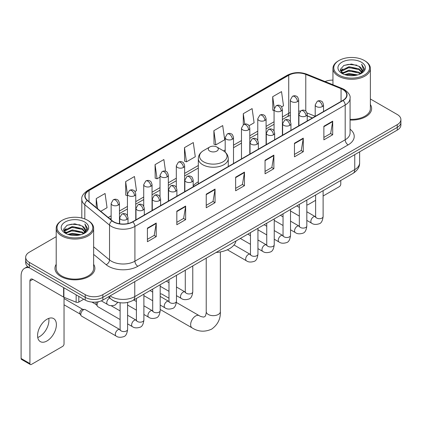 <?xml version="1.0" encoding="UTF-8"?>
<svg xmlns="http://www.w3.org/2000/svg" width="422" height="422" viewBox="0 0 422 422"><rect width="100%" height="100%" fill="white"/><g stroke="black" fill="none" stroke-linecap="round" stroke-linejoin="round"><path stroke-width="0.63" d="M198.319 181.813A22.044 12.729 0 0 0 193.186 185.933M312.364 117.991L307.237 115.918M116.905 302.068A12.475 7.206 180 0 1 111.867 299.71M56.205 236.679L29.334 252.192A12.475 7.206 0 0 0 25.679 257.288L25.679 262.721A12.475 7.206 0 0 0 29.334 267.812L85.212 300.074A12.475 7.206 0 0 0 102.857 300.074L397.244 130.108A12.475 7.206 0 0 0 400.9 125.017L400.9 122.301A12.475 7.206 0 0 1 397.244 127.391A12.475 7.206 0 0 0 400.9 122.301L400.9 119.584A12.475 7.206 0 0 0 397.244 114.489L370.379 98.975M25.679 257.288A12.475 7.206 0 0 0 29.334 262.378L85.212 294.64A12.475 7.206 0 0 0 102.857 294.64L102.857 297.357L397.244 127.391L102.857 297.357A12.475 7.206 0 0 1 85.212 297.357A12.475 7.206 0 0 0 102.857 297.357L102.857 300.074M29.334 262.378L29.334 265.095L85.212 297.357L29.334 265.095A12.475 7.206 0 0 1 25.679 260.005A12.475 7.206 0 0 0 29.334 265.095L29.334 267.812M56.205 264.309A19.966 11.526 0 0 0 54.955 268.323A19.966 11.526 0 0 0 60.805 276.473A19.966 11.526 0 0 0 82.559 278.968A19.966 11.526 0 0 0 94.881 268.323A19.966 11.526 0 0 0 93.637 264.309A19.966 11.526 0 0 1 94.881 268.323A19.966 11.526 0 0 1 82.559 278.968A19.966 11.526 0 0 1 60.805 276.473A19.966 11.526 0 0 1 54.955 268.323A19.966 11.526 0 0 1 56.205 264.309M342.838 89.527A13.309 7.686 180 0 1 346.736 94.961A13.309 7.686 180 0 1 342.838 100.394L132.561 221.798A13.309 7.686 180 0 1 112.247 220.775L87.539 200.397A13.309 7.686 180 0 1 85.133 195.993A13.309 7.686 180 0 1 89.031 190.559L288.727 75.264A13.309 7.686 180 0 1 305.776 74.404L341.06 88.667A13.309 7.686 180 0 1 342.838 89.527M343.075 89.395A13.641 7.876 0 0 0 341.25 88.509L305.966 74.246A13.641 7.876 0 0 0 288.495 75.127L88.794 190.422A13.641 7.876 0 0 0 87.27 200.508L111.978 220.88A13.641 7.876 0 0 0 132.798 221.935L343.075 100.531A13.641 7.876 0 0 0 343.075 89.395M147.415 228.133L147.415 241.716L156.235 236.621L156.235 223.038L147.415 228.133M147.415 239.306L154.209 235.381L156.198 223.491A3.329 1.92 -120 0 0 156.235 223.038M154.151 235.418L156.235 236.621M176.823 211.153L176.823 224.736L185.643 219.64L185.643 206.057L176.823 211.153M176.823 222.325L183.617 218.401L185.611 206.511A3.329 1.92 -120 0 0 185.643 206.057M183.559 218.438L185.643 219.64M206.231 194.173L206.231 207.756L215.056 202.665L215.056 189.077L206.231 194.173M206.231 205.345L213.026 201.426L215.02 189.531A3.329 1.92 -120 0 0 215.056 189.077M212.968 201.458L215.056 202.665M323.869 126.257L323.869 139.84L332.694 134.745L332.694 121.161L323.869 126.257M323.869 137.43L330.663 133.505L332.657 121.615A3.329 1.92 -120 0 0 332.694 121.161M330.605 133.542L332.694 134.745M294.461 143.237L294.461 156.82L303.281 151.725L303.281 138.142L294.461 143.237M294.461 154.41L301.255 150.485L303.249 138.59A3.329 1.92 -120 0 0 303.281 138.142M301.197 150.522L303.281 151.725M265.053 160.212L265.053 173.801L273.873 168.705L273.873 155.122L265.053 160.212M265.053 171.39L271.847 167.465L273.836 155.57A3.329 1.92 -120 0 0 273.873 155.122M271.784 167.497L273.873 168.705M235.64 177.193L235.64 190.776L244.465 185.685L244.465 172.102L235.64 177.193M235.64 188.365L242.439 184.446L244.428 172.551A3.329 1.92 -120 0 0 244.465 172.102M242.376 184.477L244.465 185.685M350.065 120.038A19.966 11.526 0 0 0 371.624 108.549A19.966 11.526 0 0 0 370.379 104.535A19.966 11.526 0 0 1 371.624 108.549A19.966 11.526 0 0 1 350.065 120.038M102.857 294.64L397.244 124.675A12.475 7.206 0 0 0 400.9 119.584M332.947 80.122A12.475 7.206 0 0 0 325.061 81.562M134.966 191.572L136.464 190.707L134.476 176.517L125.65 181.608L125.793 195.112M100.774 211.311L107.056 207.687L105.062 193.492L96.242 198.588L96.242 207.571M213.88 130.672L215.869 144.862L224.694 139.772L222.7 125.577L213.88 130.672L214.023 144.171M249.017 125.73L254.102 122.791L252.108 108.596L243.288 113.692L243.288 124.727M281.601 106.914L283.51 105.811L281.521 91.616L272.696 96.712L272.839 110.216M165.529 171.258L163.884 159.537L155.059 164.627L155.201 178.131M184.467 147.653L186.461 161.842L195.286 156.747L193.292 142.557L184.467 147.653L184.609 161.151M186.461 161.842L184.467 161.098M215.869 144.862L213.88 144.118M243.288 113.692L244.749 124.094M274.068 110.675L272.696 110.158M272.696 96.712L274.284 108.016M155.059 164.627L157.053 178.822L160.017 177.108M157.053 178.822L155.059 178.079M127.433 195.724L125.65 195.059M125.65 181.608L127.433 194.305M96.242 198.588L97.667 208.748M306.82 204.47A2.078 1.203 120 0 0 307.095 204.754A2.078 1.203 120 0 0 308.134 204.649L315.624 200.329M323.115 196.003L339.309 186.651A2.078 1.203 120 0 0 340.781 184.108L340.781 180.468M339.014 75.095A17.882 10.323 0 0 0 364.307 75.095A17.882 10.323 0 0 0 364.307 60.494L364.893 60.837A18.716 10.803 0 0 1 370.379 68.475A18.716 10.803 0 0 1 358.821 78.46A18.716 10.803 0 0 1 338.428 76.113A18.716 10.803 0 0 1 332.947 68.475A18.716 10.803 0 0 1 338.428 60.837L339.014 60.494A17.882 10.323 0 0 0 339.014 75.095M350.065 119.315A18.716 10.803 0 0 0 370.379 108.549L370.379 68.475M344.653 74.61L348.968 73.502L357.719 74.905M345.892 74.984L348.968 74.351L356.442 75.221L348.387 74.583L345.977 75.01M341.962 73.222L348.968 70.11L359.011 72.225L360.631 73.565M342.395 73.576L348.968 70.954L359.011 73.075L360.182 73.971M341.387 72.642L341.62 70.39L348.968 66.713L359.011 68.833L361.765 71.951M341.292 72.231L341.62 71.239L348.968 67.562L359.011 69.683L361.564 72.357M360.077 74.056A10.397 6.003 0 0 0 362.06 70.527A10.397 6.003 0 0 0 359.011 66.286L362.055 70.732M361.364 62.192A13.726 7.923 0 0 0 341.984 62.176A13.726 7.923 0 0 0 341.894 73.365A13.726 7.923 0 0 0 341.957 73.396A13.726 7.923 0 0 0 361.427 73.365A13.726 7.923 0 0 0 361.364 62.192M359.011 66.286L351.542 64.054L343.867 65.468L340.306 69.488L342.664 73.776M360.926 73.639L364.244 69.435L364.307 68.68L361.612 64.17L363.31 69.224L360.182 74.008M364.893 60.837L364.307 60.494A17.882 10.323 0 0 0 339.014 60.494M361.612 64.17L364.307 68.849M343.687 65.558L348.387 64.397L356.812 65.152M340.443 71.017L341.978 69.815M345.354 68.38L348.387 67.789L356.511 68.459M345.354 71.777L348.387 71.186L356.511 71.856M340.354 70.685L342.87 68.897M341.693 72.969L342.87 72.294M209.76 151.081A4.99 2.88 0 0 0 216.818 151.081A4.99 2.88 0 0 0 216.818 147.004L223.016 150.58A13.757 7.939 0 0 1 223.016 161.811A13.757 7.939 0 0 1 203.562 161.811A13.757 7.939 0 0 1 203.562 150.58C200.176 152.595 198.43 155.264 198.319 158.598A14.97 8.646 0 0 0 202.702 164.712A14.97 8.646 0 0 0 219.018 166.584A14.97 8.646 0 0 0 228.265 158.598C228.154 155.264 226.403 152.595 223.016 150.58L216.818 147.004A4.99 2.88 0 0 0 209.76 147.004A4.99 2.88 0 0 0 209.76 151.081M216.038 252.483A22.878 13.209 0 0 0 235.998 240.962M168.99 298.206L162.122 294.239A7.068 4.083 120 0 0 160.186 293.97M120.112 319.554L97.867 306.715A3.745 2.163 -60 0 1 97.403 306.251A3.745 2.163 -60 0 1 97.092 305A3.745 2.163 -60 0 1 98.289 301.751M97.403 306.251L96.285 304.457A2.701 1.561 -60 0 1 96.063 303.555A2.701 1.561 -60 0 1 96.427 302.052M80.802 314.406A3.745 2.163 -60 0 1 83.445 309.822A3.745 2.163 -60 0 1 84.685 309.463A3.745 2.163 -60 0 1 85.318 309.637L119.848 329.571A3.745 2.163 -60 0 0 118.139 329.666A3.745 2.163 -60 0 0 117.975 329.756A3.745 2.163 -60 0 0 115.528 333.053A3.745 2.163 -60 0 0 116.103 336.054L81.578 316.12A3.745 2.163 -60 0 1 81.108 315.656A3.745 2.163 -60 0 1 80.802 314.406M81.108 315.656L79.995 313.868A2.701 1.561 -60 0 1 79.774 312.96A2.701 1.561 -60 0 1 81.683 309.653A2.701 1.561 -60 0 1 82.575 309.389L84.685 309.463M48.757 318.399A13.309 7.686 -60 0 1 39.515 336.651A13.309 7.686 -60 0 1 37.737 337.484M46.979 340.96A13.309 7.686 120 0 0 55.672 329.234A13.309 7.686 120 0 0 53.636 318.568A13.309 7.686 120 0 0 46.979 319.227A13.309 7.686 120 0 0 38.286 330.953A13.309 7.686 120 0 0 40.327 341.62A13.309 7.686 120 0 0 46.979 340.96M78.814 296.381L78.814 302.068L83.741 299.224M29.192 267.733A16.637 9.606 -120 0 0 24.545 268.35A16.637 9.606 -120 0 0 21.1 275.962L21.1 358.484L29.925 363.579L29.925 281.057A4.157 2.4 60 0 1 30.785 279.153A4.157 2.4 60 0 1 32.863 279.359L63.616 297.114L63.616 287.604M29.925 363.579A2.078 1.203 120 0 0 30.352 364.529L21.533 359.433A2.078 1.203 -60 0 1 21.1 358.484M30.352 364.529A2.078 1.203 120 0 0 31.392 364.429L62.567 346.43A2.078 1.203 120 0 0 64.038 343.883L64.038 297.304M78.814 302.068A2.078 1.203 180 0 1 76.15 302.205L63.891 297.246A2.078 1.203 180 0 1 63.616 297.114M62.271 234.875A17.882 10.323 0 0 0 87.565 234.875A17.882 10.323 0 0 0 87.565 220.268L88.156 220.611A18.716 10.803 0 0 1 93.637 228.249A18.716 10.803 0 0 1 82.079 238.235A18.716 10.803 0 0 1 61.686 235.893A18.716 10.803 0 0 1 56.205 228.249A18.716 10.803 0 0 1 61.686 220.611L62.271 220.268A17.882 10.323 0 0 0 62.271 234.875M56.205 228.249L56.205 268.323A18.716 10.803 0 0 0 61.686 275.962A18.716 10.803 0 0 0 82.079 278.304A18.716 10.803 0 0 0 93.637 268.323L93.637 228.249M67.91 234.384L72.231 233.282L80.977 234.679M69.15 234.759L72.231 234.126L79.7 235.001M65.22 232.997L72.231 229.885L82.269 232.005L83.888 233.345M65.653 233.35L72.231 230.734L82.269 232.854L83.44 233.746M64.645 232.422L64.877 230.164L72.231 226.487L82.269 228.608L85.022 231.725M64.555 232.005L64.877 231.013L72.231 227.337L82.269 229.457L84.822 232.132M83.334 233.83A10.397 6.003 0 0 0 85.318 230.306A10.397 6.003 0 0 0 82.269 226.06L85.313 230.512M84.622 221.967A13.726 7.923 0 0 0 65.246 221.951A13.726 7.923 0 0 0 65.157 233.139A13.726 7.923 0 0 0 65.215 233.176A13.726 7.923 0 0 0 84.685 233.139A13.726 7.923 0 0 0 84.622 221.967M82.269 226.06L74.799 223.829L67.124 225.242L63.564 229.262L65.927 233.551M84.184 233.419L87.502 229.209L87.565 228.455L84.869 223.945L86.568 228.998L83.44 233.783M88.156 220.611L87.565 220.268A17.882 10.323 0 0 0 62.271 220.268M84.869 223.945L87.565 228.624M66.945 225.332L71.645 224.172L80.069 224.926M63.701 230.797L65.236 229.589M68.612 228.154L71.645 227.569L79.769 228.233M68.612 231.551L71.645 230.961L79.769 231.631M69.234 234.785L71.645 234.358L79.689 235.001M63.611 230.459L66.127 228.671M64.951 232.744L66.127 232.068M110.121 295.88A16.637 9.606 0 0 0 111.239 296.592A16.637 9.606 0 0 0 134.766 296.592L354.749 169.586A16.637 9.606 0 0 0 359.623 162.797C359.744 166.922 357.545 170.456 353.024 173.395L133.046 300.401A8.319 4.8 60 0 0 134.766 296.592L134.766 281.653M354.749 154.647L354.749 169.586A8.319 4.8 60 0 1 353.024 173.395M109.446 296.27A8.319 5.565 129.5 0 0 110.896 298.976L108.37 296.893M397.244 130.108L397.244 124.675M85.212 300.074L85.212 294.64M350.065 129.19A20.794 12.006 180 0 1 348.134 144.883L137.857 266.282A4.157 2.4 60 0 1 134.913 261.192L345.191 139.787A16.637 9.606 0 0 0 350.065 132.999L350.065 98.22A16.637 9.606 180 0 1 345.191 105.015A4.157 2.4 -120 0 0 343.075 100.531M137.857 266.282A20.794 12.006 180 0 1 108.443 266.282A20.794 12.006 180 0 1 106.117 264.684L93.637 254.392M111.978 220.88A4.157 2.78 129.5 0 0 109.525 225.132L109.525 259.91A16.637 9.606 0 0 0 111.387 261.192A16.637 9.606 0 0 0 134.913 261.192L134.913 226.419A16.637 9.606 180 0 1 109.525 225.132L84.817 204.76A16.637 9.606 180 0 1 81.805 199.253L81.805 218.042M350.065 98.22C350.619 95.625 348.709 92.724 344.331 89.527L342.142 88.467A4.157 1.946 112 0 0 341.25 88.509M342.142 88.467L306.857 74.198C299.968 71.761 293.427 72.115 287.24 75.264A4.157 2.4 60 0 1 288.495 75.127M88.794 190.422A4.157 2.4 -120 0 0 87.539 190.554C83.224 193.661 81.309 196.557 81.805 199.253M87.27 200.508A4.157 2.78 129.5 0 0 84.817 204.76L84.817 218.971M306.857 74.198A4.157 1.946 112 0 0 305.966 74.246M132.798 221.935A4.157 2.4 60 0 1 134.913 226.419L345.191 105.015L345.191 139.787A4.157 2.4 60 0 0 348.134 144.883M93.637 246.807L109.525 259.91A4.157 2.78 -50.5 0 1 106.117 264.684M89.031 190.559L89.031 201.632M341.06 88.667L341.06 101.422M305.776 74.404L305.776 111.118M315.213 116.25L307.01 112.938M300.337 111.155A13.309 7.686 0 0 0 298.676 111.055M290.357 112.5A13.309 7.686 0 0 0 288.727 113.296L282.387 116.963M288.727 75.264L288.727 113.296A7.485 4.32 60 0 1 287.176 116.725L282.387 119.495M274.068 121.763L266.092 126.368M257.773 131.168L249.798 135.773M241.479 140.579L233.508 145.179M225.19 149.984L223.57 150.918M198.319 165.498L184.63 173.4M176.312 178.205L168.336 182.805M160.017 187.611L152.041 192.216M143.723 197.016L135.752 201.621M127.433 206.421L119.458 211.026M111.139 215.827L108.264 217.488M307.263 115.839A7.485 3.508 -68 0 1 307.237 115.828L312.454 117.938M235.64 177.625L244.428 172.551M265.053 160.645L273.836 155.57M294.461 143.665L303.249 138.59M323.869 126.684L332.657 121.615M206.231 194.605L215.02 189.531M176.823 211.586L185.611 206.511M147.415 228.56L156.198 223.491M220.363 251.934L220.363 311.568A7.068 4.083 180 0 1 218.29 314.459A7.068 4.083 180 0 1 208.289 314.459A7.068 4.083 180 0 1 206.221 311.568C206.326 312.085 206.036 315.049 205.139 316.331L203.842 317.08C201.705 316.843 200.149 316.358 199.179 315.635L176.401 302.484M220.363 311.568C220.664 318.89 217.763 324.734 211.659 329.118C204.812 332.214 198.298 331.803 192.11 327.883A7.068 4.083 -60 0 1 191.024 322.218A7.068 4.083 -60 0 1 195.644 315.983A7.068 4.083 -60 0 1 199.179 315.635M322.313 106.576A4.157 2.4 0 0 0 323.526 104.878C322.867 102.472 322.213 101.296 321.553 101.338C320.351 100.494 318.926 100.473 317.291 101.275A4.157 2.4 60 0 1 319.37 101.48A4.157 2.4 -120 0 1 322.313 106.576A4.157 2.4 0 0 1 316.426 106.576A4.157 2.4 0 0 1 315.213 104.878L317.291 101.275M306.82 220.405L311.615 223.175A3.745 2.163 -60 0 1 311.04 220.173A3.745 2.163 -60 0 1 313.488 216.876A3.745 2.163 -60 0 1 313.651 216.787A3.745 2.163 -60 0 1 315.361 216.692L306.82 211.76M315.841 217.066L315.508 217.346L315.624 216.539A3.745 2.163 -0 0 0 316.722 218.063A3.745 2.163 -0 0 0 321.844 218.158A3.745 2.163 -0 0 0 323.115 216.539C322.598 220.885 321.253 223.312 319.074 223.818C315.946 224.773 313.462 224.557 311.615 223.175M306.019 115.981A4.157 2.4 0 0 0 307.237 114.283C306.578 111.883 305.918 110.701 305.264 110.749C304.056 109.899 302.637 109.878 300.997 110.685A4.157 2.4 60 0 1 303.075 110.891A4.157 2.4 -120 0 1 306.019 115.981A4.157 2.4 0 0 1 300.137 115.981A4.157 2.4 0 0 1 298.918 114.283L300.997 110.685M290.526 229.811L295.321 232.58A3.745 2.163 -60 0 1 294.751 229.579A3.745 2.163 -60 0 1 297.193 226.282A3.745 2.163 -60 0 1 297.362 226.192A3.745 2.163 -60 0 1 299.066 226.097L290.526 221.165M299.546 226.477L299.214 226.751L299.335 225.944A3.745 2.163 -0 0 0 300.432 227.469A3.745 2.163 -0 0 0 305.554 227.563A3.745 2.163 -0 0 0 306.82 225.944C306.309 230.291 304.958 232.717 302.78 233.229C299.652 234.178 297.167 233.962 295.321 232.58M289.724 125.392A4.157 2.4 0 0 0 290.943 123.693C290.283 121.288 289.624 120.106 288.97 120.154C287.767 119.305 286.343 119.284 284.702 120.091A4.157 2.4 60 0 1 286.786 120.296A4.157 2.4 -120 0 1 289.724 125.392A4.157 2.4 0 0 1 283.842 125.392A4.157 2.4 0 0 1 282.624 123.693L284.702 120.091M274.237 239.216L279.032 241.985A3.745 2.163 -60 0 1 278.457 238.989A3.745 2.163 -60 0 1 280.904 235.687A3.745 2.163 -60 0 1 281.068 235.597A3.745 2.163 -60 0 1 282.772 235.502L274.237 230.576M283.257 235.882L282.919 236.156L283.041 235.349A3.745 2.163 -0 0 0 284.138 236.879A3.745 2.163 -0 0 0 289.26 236.969A3.745 2.163 -0 0 0 290.526 235.349C290.014 239.696 288.669 242.122 286.491 242.634C283.362 243.584 280.873 243.367 279.032 241.985M273.43 134.797A4.157 2.4 0 0 0 274.648 133.099C273.989 130.693 273.335 129.512 272.675 129.559C271.473 128.71 270.048 128.689 268.413 129.496A4.157 2.4 60 0 1 270.491 129.702A4.157 2.4 -120 0 1 273.43 134.797A4.157 2.4 0 0 1 267.548 134.797A4.157 2.4 0 0 1 266.329 133.099L268.413 129.496M257.942 248.627L262.737 251.396A3.745 2.163 -60 0 1 262.162 248.394A3.745 2.163 -60 0 1 264.61 245.098A3.745 2.163 -60 0 1 264.773 245.008A3.745 2.163 -60 0 1 266.482 244.908L257.942 239.981M266.962 245.287L266.63 245.562L266.746 244.755A3.745 2.163 -0 0 0 267.843 246.284A3.745 2.163 -0 0 0 272.965 246.379A3.745 2.163 -0 0 0 274.237 244.755C273.72 249.101 272.375 251.533 270.196 252.04C267.068 252.989 264.583 252.778 262.737 251.396M257.14 144.203A4.157 2.4 0 0 0 258.359 142.504C257.7 140.099 257.04 138.922 256.386 138.965C255.178 138.115 253.759 138.094 252.119 138.901A4.157 2.4 60 0 1 254.197 139.107A4.157 2.4 -120 0 1 257.14 144.203A4.157 2.4 0 0 1 251.259 144.203A4.157 2.4 0 0 1 250.04 142.504L252.119 138.901M227.363 249.782L246.443 260.801A3.745 2.163 -60 0 1 245.873 257.8A3.745 2.163 -60 0 1 248.315 254.503A3.745 2.163 -60 0 1 248.484 254.413A3.745 2.163 -60 0 1 250.188 254.318L234.004 244.976M250.668 254.693L250.336 254.972L250.457 254.16A3.745 2.163 -0 0 0 251.554 255.69A3.745 2.163 -0 0 0 256.676 255.785A3.745 2.163 -0 0 0 257.942 254.16C257.431 258.507 256.08 260.938 253.902 261.445C250.773 262.4 248.289 262.183 246.443 260.801M191.968 181.829A4.157 2.4 0 0 0 193.186 180.131C192.527 177.725 191.868 176.549 191.213 176.591C190.005 175.742 188.587 175.721 186.946 176.528A4.157 2.4 60 0 1 189.03 176.734A4.157 2.4 -120 0 1 191.968 181.829A4.157 2.4 0 0 1 186.086 181.829A4.157 2.4 0 0 1 184.868 180.131L186.946 176.528M176.475 295.658L181.275 298.428A3.745 2.163 -60 0 1 180.7 295.426A3.745 2.163 -60 0 1 183.148 292.129A3.745 2.163 -60 0 1 183.312 292.04A3.745 2.163 -60 0 1 185.015 291.945L176.475 287.013M185.501 292.319L185.163 292.599L185.284 291.787A3.745 2.163 -0 0 0 186.382 293.316A3.745 2.163 -0 0 0 191.504 293.411A3.745 2.163 -0 0 0 192.77 291.787C192.258 296.133 190.913 298.565 188.734 299.071C185.606 300.026 183.116 299.81 181.275 298.428M175.673 191.235A4.157 2.4 0 0 0 176.892 189.536C176.232 187.131 175.578 185.954 174.919 185.996C173.716 185.152 172.292 185.131 170.657 185.933A4.157 2.4 60 0 1 172.735 186.144A4.157 2.4 -120 0 1 175.673 191.235A4.157 2.4 0 0 1 169.792 191.235A4.157 2.4 0 0 1 168.573 189.536L170.657 185.933M160.186 305.064L164.981 307.833A3.745 2.163 -60 0 1 164.406 304.832A3.745 2.163 -60 0 1 166.854 301.535A3.745 2.163 -60 0 1 167.017 301.445A3.745 2.163 -60 0 1 168.726 301.35L160.186 296.418M169.206 301.725L168.874 302.004L168.99 301.197A3.745 2.163 -0 0 0 170.087 302.722A3.745 2.163 -0 0 0 175.209 302.817A3.745 2.163 -0 0 0 176.475 301.197C175.963 305.544 174.618 307.97 172.44 308.477C169.312 309.431 166.827 309.215 164.981 307.833M159.384 200.64A4.157 2.4 0 0 0 160.603 198.947C159.943 196.541 159.284 195.36 158.625 195.407C157.422 194.558 156.003 194.537 154.362 195.344A4.157 2.4 60 0 1 156.441 195.55A4.157 2.4 -120 0 1 159.384 200.64A4.157 2.4 0 0 1 153.502 200.64A4.157 2.4 0 0 1 152.284 198.947L154.362 195.344M143.891 314.469L148.686 317.238A3.745 2.163 -60 0 1 148.117 314.242A3.745 2.163 -60 0 1 150.559 310.94A3.745 2.163 -60 0 1 150.728 310.85A3.745 2.163 -60 0 1 152.432 310.756L143.891 305.823M152.912 311.135L152.579 311.41L152.701 310.603A3.745 2.163 -0 0 0 153.793 312.132A3.745 2.163 -0 0 0 158.915 312.222A3.745 2.163 -0 0 0 160.186 310.603C159.674 314.949 158.324 317.376 156.145 317.887C153.017 318.837 150.533 318.621 148.686 317.238M143.09 210.05A4.157 2.4 0 0 0 144.308 208.352C143.649 205.947 142.989 204.765 142.335 204.812C141.127 203.963 139.708 203.942 138.068 204.749A4.157 2.4 60 0 1 140.151 204.955A4.157 2.4 -120 0 1 143.09 210.05A4.157 2.4 0 0 1 137.208 210.05A4.157 2.4 0 0 1 135.989 208.352L138.068 204.749M127.597 323.874L132.397 326.644A3.745 2.163 -60 0 1 131.822 323.648A3.745 2.163 -60 0 1 134.265 320.345A3.745 2.163 -60 0 1 134.433 320.256A3.745 2.163 -60 0 1 136.137 320.161L127.597 315.234M136.623 320.541L136.285 320.815L136.406 320.008A3.745 2.163 -0 0 0 137.503 321.538A3.745 2.163 -0 0 0 142.625 321.627A3.745 2.163 -0 0 0 143.891 320.008C143.38 324.354 142.035 326.781 139.856 327.293C136.728 328.242 134.238 328.026 132.397 326.644M126.795 219.456A4.157 2.4 0 0 0 128.014 217.757C127.354 215.352 126.7 214.17 126.041 214.218C124.838 213.368 123.414 213.347 121.779 214.154A4.157 2.4 60 0 1 123.857 214.36A4.157 2.4 -120 0 1 126.795 219.456A4.157 2.4 0 0 1 120.914 219.456A4.157 2.4 0 0 1 119.695 217.757L121.779 214.154M120.328 329.946L119.99 330.226L120.112 329.413A3.745 2.163 -0 0 0 121.209 330.943A3.745 2.163 -0 0 0 126.331 331.038A3.745 2.163 -0 0 0 127.597 329.413C127.085 333.76 125.74 336.192 123.562 336.698C120.434 337.647 117.949 337.436 116.103 336.054M297.457 101.633A4.157 2.4 0 0 0 298.676 99.94C298.016 97.535 297.362 96.353 296.703 96.401C295.5 95.551 294.076 95.53 292.441 96.337A4.157 2.4 60 0 1 294.519 96.543A4.157 2.4 -120 0 1 297.457 101.633A4.157 2.4 0 0 1 291.576 101.633A4.157 2.4 0 0 1 290.357 99.94L292.441 96.337M281.168 111.044A4.157 2.4 0 0 0 282.387 109.345C281.727 106.94 281.068 105.758 280.414 105.806C279.206 104.957 277.787 104.936 276.146 105.743A4.157 2.4 60 0 1 278.225 105.948A4.157 2.4 -120 0 1 281.168 111.044A4.157 2.4 0 0 1 275.286 111.044A4.157 2.4 0 0 1 274.068 109.345L276.146 105.743M264.874 120.449A4.157 2.4 0 0 0 266.092 118.751C265.433 116.345 264.773 115.169 264.119 115.211C262.911 114.362 261.492 114.341 259.852 115.148A4.157 2.4 60 0 1 261.935 115.354A4.157 2.4 -120 0 1 264.874 120.449A4.157 2.4 0 0 1 258.992 120.449A4.157 2.4 0 0 1 257.773 118.751L259.852 115.148M248.579 129.855A4.157 2.4 0 0 0 249.798 128.156C249.138 125.751 248.484 124.574 247.825 124.617C246.622 123.773 245.198 123.751 243.563 124.553A4.157 2.4 60 0 1 245.641 124.759A4.157 2.4 -120 0 1 248.579 129.855A4.157 2.4 0 0 1 242.697 129.855A4.157 2.4 0 0 1 241.479 128.156L243.563 124.553M232.29 139.26A4.157 2.4 0 0 0 233.508 137.561C232.849 135.161 232.19 133.98 231.53 134.027C230.328 133.178 228.909 133.157 227.268 133.964A4.157 2.4 60 0 1 229.346 134.17A4.157 2.4 -120 0 1 232.29 139.26A4.157 2.4 0 0 1 226.408 139.26A4.157 2.4 0 0 1 225.19 137.561L227.268 133.964M183.412 167.481A4.157 2.4 0 0 0 184.63 165.783C183.971 163.377 183.312 162.201 182.652 162.243C181.449 161.394 180.03 161.373 178.39 162.18A4.157 2.4 60 0 1 180.468 162.386A4.157 2.4 -120 0 1 183.412 167.481A4.157 2.4 0 0 1 177.53 167.481A4.157 2.4 0 0 1 176.312 165.783L178.39 162.18M167.117 176.887A4.157 2.4 0 0 0 168.336 175.188C167.676 172.788 167.017 171.606 166.363 171.654C165.155 170.804 163.736 170.783 162.095 171.59A4.157 2.4 60 0 1 164.174 171.796A4.157 2.4 -120 0 1 167.117 176.887A4.157 2.4 0 0 1 161.236 176.887A4.157 2.4 0 0 1 160.017 175.188L162.095 171.59M150.823 186.297A4.157 2.4 0 0 0 152.041 184.599C151.382 182.193 150.728 181.012 150.068 181.059C148.866 180.21 147.442 180.189 145.806 180.996A4.157 2.4 60 0 1 147.885 181.202A4.157 2.4 -120 0 1 150.823 186.297A4.157 2.4 0 0 1 144.941 186.297A4.157 2.4 0 0 1 143.723 184.599L145.806 180.996M134.534 195.702A4.157 2.4 0 0 0 135.752 194.004C135.093 191.599 134.433 190.417 133.774 190.464C132.571 189.615 131.152 189.594 129.512 190.401A4.157 2.4 60 0 1 131.59 190.607A4.157 2.4 -120 0 1 134.534 195.702A4.157 2.4 0 0 1 128.652 195.702A4.157 2.4 0 0 1 127.433 194.004L129.512 190.401M118.239 205.108A4.157 2.4 0 0 0 119.458 203.409C118.798 201.004 118.139 199.828 117.485 199.87C116.277 199.02 114.858 198.999 113.217 199.806A4.157 2.4 60 0 1 115.296 200.012A4.157 2.4 -120 0 1 118.239 205.108A4.157 2.4 0 0 1 112.357 205.108A4.157 2.4 0 0 1 111.139 203.409L113.217 199.806M117.933 302.342L115.006 305.101C111.872 306.05 109.388 305.834 107.547 304.452A3.745 2.163 -60 0 1 106.771 302.743A3.745 2.163 -60 0 1 109.583 298.064A3.745 2.163 -60 0 1 109.72 298.001M29.925 281.057L32.863 279.359M63.891 287.767L63.891 297.246M76.15 302.205L76.15 294.841M133.046 300.401C126.352 303.766 119.658 303.766 112.964 300.401L110.896 298.976M359.623 162.797L359.623 151.83M287.24 75.264L87.539 190.554M290.357 115.354L287.176 116.725M274.068 124.295L266.092 128.9M257.773 133.7L249.798 138.305M241.479 143.111L233.508 147.711M198.319 168.03L184.63 175.932M176.312 180.737L168.336 185.337M160.017 190.143L152.041 194.748M143.723 199.548L135.752 204.153M127.433 208.953L119.458 213.558M111.139 218.359L110.073 218.976M307.095 204.754L306.82 204.596M341.261 72.5L341.261 71.809M332.947 84.748L332.947 68.475M192.11 327.883L160.186 309.453M228.265 166.548L228.265 158.598M198.319 183.834L198.319 158.598M209.76 147.004L203.562 150.58M206.221 258.153L206.221 311.568M323.115 190.665L323.115 216.539M323.526 111.545L323.526 104.878M299.335 216.085L290.526 211M315.624 194.99L315.624 216.539M315.213 116.345L315.213 104.878M299.335 207.439L296.698 205.915M306.82 200.07L306.82 225.944M307.237 120.95L307.237 114.283M283.041 225.49L274.237 220.405M299.335 204.396L299.335 225.944M298.918 125.751L298.918 114.283M283.041 216.845L280.403 215.325M290.526 209.481L290.526 235.349M290.943 130.356L290.943 123.693M266.746 234.896L257.942 229.811M283.041 213.801L283.041 235.349M282.624 135.161L282.624 123.693M266.746 226.25L264.114 224.731M274.237 218.886L274.237 244.755M274.648 139.766L274.648 133.099M250.457 244.301L240.334 238.456M266.746 223.206L266.746 244.755M266.329 144.567L266.329 133.099M250.457 235.655L247.82 234.136M257.942 228.291L257.942 254.16M258.359 149.172L258.359 142.504M250.457 232.617L250.457 254.16M250.04 153.972L250.04 142.504M192.77 265.918L192.77 291.787M193.186 186.798L193.186 180.131M168.99 291.333L160.186 286.253M185.284 270.238L185.284 291.787M184.868 191.599L184.868 180.131M168.99 282.693L166.358 281.168M176.475 275.323L176.475 301.197M176.892 196.204L176.892 189.536M152.701 300.744L143.891 295.658M168.99 279.649L168.99 301.197M168.573 201.004L168.573 189.536M152.701 292.098L150.063 290.573M160.186 284.734L160.186 310.603M160.603 205.609L160.603 198.947M136.406 310.149L127.597 305.064M152.701 289.054L152.701 310.603M152.284 210.414L152.284 198.947M136.406 301.503L133.769 299.984M143.891 294.139L143.891 320.008M144.308 215.014L144.308 208.352M91.922 302.078L96.422 304.673M136.406 298.459L136.406 320.008M135.989 219.82L135.989 208.352M120.112 310.908L111.081 305.697M127.597 302.447L127.597 329.413M128.014 223.518L128.014 217.757M64.038 304.795L80.127 314.084M120.112 302.738L120.112 329.413M119.695 223.787L119.695 217.757M64.038 298.549L82.833 309.4M298.676 125.893L298.676 99.94M290.357 121.568L290.357 99.94M282.387 135.298L282.387 109.345M274.068 130.973L274.068 109.345M266.092 144.704L266.092 118.751M257.773 140.378L257.773 118.751M249.798 154.109L249.798 128.156M241.479 158.915L241.479 128.156M233.508 163.52L233.508 137.561M225.19 152.147L225.19 137.561M184.63 191.736L184.63 165.783M176.312 187.415L176.312 165.783M168.336 201.146L168.336 175.188M160.017 196.821L160.017 175.188M152.041 210.552L152.041 184.599M143.723 206.226L143.723 184.599M135.752 219.957L135.752 194.004M127.433 215.631L127.433 194.004M119.458 223.744L119.458 203.409M107.547 304.452L101.285 300.844M111.139 219.857L111.139 203.409M24.545 268.35L27.615 266.572M64.524 232.274L64.524 231.583"/></g></svg>
